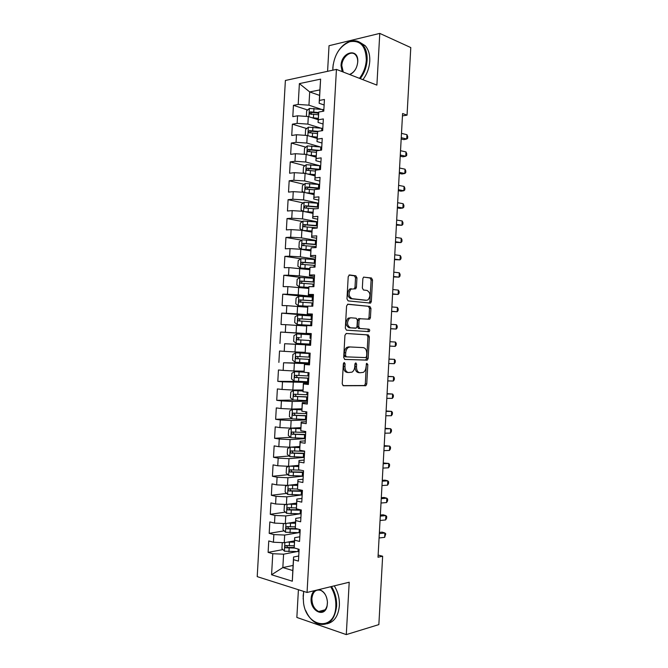 <?xml version="1.0" encoding="UTF-8"?>
<svg xmlns="http://www.w3.org/2000/svg" width="668" height="668" viewBox="0 0 668 668"><rect width="100%" height="100%" fill="white"/><g stroke="black" fill="none" stroke-linecap="round" stroke-linejoin="round"><path stroke-width="1" d="M344.296 362.515L343.344 363.809L342.216 383.866L343.377 385.753L365.897 385.661L366.749 383.958L367.826 364.503L366.732 363.292L366.022 366.974C365.805 369.504 364.92 371.291 363.367 372.352L360.044 372.744C357.714 372.352 356.528 370.348 356.487 366.74L356.629 364.185L355.844 362.858L354.917 364.135L354.766 366.69C354.558 369.229 353.656 371.041 352.078 372.118L348.629 372.544C346.224 372.143 345.005 370.105 344.955 366.448L345.106 363.86L344.296 362.515M356.954 277.846L355.827 275.809L349.573 274.94L348.212 276.652L346.968 298.88L348.12 300.901L370.606 303.088L371.333 301.544L372.527 279.976L371.45 277.988L363.559 277.136L362.858 278.656L362.34 287.991L363.442 289.995L367.074 290.438C370.506 292.776 370.832 295.924 368.051 299.865L366.523 300.274L352.094 298.688C348.537 296.383 348.17 293.194 350.984 289.119L355.71 288.801L356.428 287.257L356.954 277.846L355.526 277.855L354.399 275.826L348.98 275.074M402.453 115.881L407.046 115.155L402.587 113.527L378.013 557.237L382.639 556.227L378.13 555.05M407.046 115.155L410.787 47.57L379.775 33.4L329.032 45.716L327.587 71.317M298.412 589.719L296.851 617.441L346.291 634.6L349.205 582.229L307.055 592.466L336.438 69.397L376.894 85.112L379.775 33.4M346.291 634.6L378.856 624.605L382.639 556.227M346.3 333.466L344.938 335.269L343.694 357.53L344.847 359.459L367.358 360.069L368.168 358.415L369.362 336.831L368.285 334.918L346.3 333.466M345.331 328.197L346.575 305.952L347.936 304.19L369.863 306.445L370.949 308.391L370.431 317.626L369.688 319.204L359.827 318.753L359.075 320.348L358.724 326.56L359.835 328.506L368.961 329.174C369.863 329.775 369.938 330.593 369.179 331.637L346.483 330.167L345.331 328.197M307.055 592.466L257.213 576.634L285.378 80.477L336.438 69.397M293.085 565.437L282.84 567.566L292.801 570.547L292.317 581.21L293.528 559.684L298.446 561.103L299.114 549.305L294.196 547.952L294.63 540.128L299.556 541.439L300.216 529.649L295.289 528.396L295.732 520.572L300.658 521.791L301.326 510.001L296.392 508.849L296.834 501.033L301.769 502.144L302.429 490.362L297.494 489.31L297.936 481.503L302.871 482.513L303.539 470.731L298.596 469.788L299.039 461.98L303.973 462.882L304.641 451.117L299.698 450.265L300.141 442.458L305.084 443.268L305.744 431.503L300.8 430.76L301.235 422.953L306.186 423.662L306.846 411.906L301.894 411.254L302.337 403.455L307.288 404.065L307.948 392.308L302.996 391.765L303.431 383.966L308.391 384.476L309.05 372.727L304.09 372.276L304.533 364.486L309.493 364.895L310.152 353.147L305.192 352.804L305.627 345.014L310.595 345.323L311.255 333.582L306.286 333.34L306.729 325.55L311.697 325.759L312.357 314.027L307.38 313.876L307.823 306.103L312.799 306.203L313.459 294.479L308.482 294.429L308.917 286.656L313.902 286.664L314.561 274.94L309.576 274.991L310.01 267.217L314.995 267.125L315.655 255.41L310.67 255.56L311.104 247.786L316.098 247.594L316.757 235.879L311.764 236.138L312.206 228.373L317.2 228.08L317.859 216.374L312.858 216.724L313.3 208.959L318.294 208.566L318.953 196.868L313.952 197.319L314.394 189.562L319.396 189.069L320.055 177.371L315.046 177.922L315.48 170.165L320.49 169.572L321.149 157.882L316.139 158.533L316.574 150.784L321.592 150.091L322.243 138.401L317.233 139.153L317.667 131.404L322.686 130.611L323.345 118.929L318.319 119.781L318.761 112.04L323.78 111.147L324.439 99.474L319.413 100.425L319.137 103.29L319.889 89.904L309.701 91.942L308.95 105.185L321.291 109.302M292.317 581.21L271.575 574.764L272.769 553.714L283.591 554.181L296.801 551.634M282.94 549.597L268.11 552.369L272.769 553.714M268.11 552.369L268.761 540.946L273.421 542.232L273.855 534.584L284.668 535.06L298.346 532.722M284.159 530.86L269.187 533.34L273.855 534.584M269.187 533.34L269.839 521.917L274.506 523.102L274.932 515.454L285.754 515.947L300.007 513.826M285.395 512.122L270.264 514.31L274.932 515.454M270.264 514.31L270.916 502.895L275.583 503.989L276.018 496.341L286.831 496.842L301.819 494.938M286.639 493.41L271.35 495.289L276.018 496.341M271.35 495.289L271.993 483.882L276.669 484.876L277.095 477.236L287.908 477.745L303.23 476.142M287.908 474.706L272.427 476.276L277.095 477.236M272.427 476.276L273.07 464.878L277.746 465.771L278.18 458.139L288.985 458.665L304.282 457.396M289.186 456.019L273.496 457.271L278.18 458.139M273.496 457.271L274.147 445.882L278.832 446.683L279.257 439.043L290.062 439.586L305.343 438.651M290.48 437.348L274.573 438.283L279.257 439.043M274.573 438.283L275.224 426.885L279.909 427.595L280.343 419.963L291.139 420.514L306.395 419.921M291.799 418.702L275.65 419.295L280.343 419.963M275.65 419.295L276.293 407.906L280.986 408.524L281.42 400.892L292.217 401.451L307.447 401.201M294.037 400.048L276.727 400.316L281.42 400.892M276.727 400.316L277.37 388.935L282.071 389.452L282.497 381.829L308.507 382.48M301.243 381.495L277.804 381.344L282.497 381.829M277.804 381.344L278.447 369.972L283.149 370.389L283.574 362.774L309.56 363.776M309.585 363.25L283.574 362.774M278.873 362.39L279.516 351.017L284.226 351.343L284.651 343.719L310.612 345.072M310.62 344.955L284.651 343.719M279.95 343.435L280.593 332.063L285.303 332.297L285.737 324.681L306.579 326.017M312.265 315.714L281.671 313.125L281.019 324.489L285.737 324.681M281.671 313.125L286.38 313.267L286.814 305.652L307.639 307.222M305.668 296.634L282.739 294.196L282.096 305.552L286.814 305.652M282.739 294.196L287.457 294.237L287.891 286.63L308.7 288.434M300.867 277.462L283.808 275.274L283.165 286.622L287.891 286.63M283.808 275.274L288.534 275.216L288.96 267.618L309.76 269.655M300.817 258.75L284.885 256.353L284.242 267.701L288.96 267.618M284.885 256.353L289.611 256.211L290.037 248.613L300.809 249.273L310.812 250.884M301.61 240.146L285.954 237.449L285.311 248.797L290.037 248.613M285.954 237.449L290.689 237.207L291.114 229.608L301.886 230.285L311.873 232.122M302.42 221.542L287.023 218.553L286.38 229.892L291.114 229.608M287.023 218.553L291.757 218.219L292.192 210.62L302.955 211.305L312.933 213.368M303.247 202.938L288.092 199.665L287.457 210.996L292.192 210.62M288.092 199.665L292.834 199.231L293.26 191.641L304.024 192.334L313.985 194.613M304.09 184.343L289.169 180.778L288.526 192.108L293.26 191.641M289.169 180.778L293.912 180.251L294.337 172.67L305.101 173.379L315.046 175.876M304.959 165.739L290.238 161.906L289.595 173.229L294.337 172.67M290.238 161.906L294.98 161.289L295.415 153.707L306.169 154.425L316.098 157.147M305.827 147.152L291.306 143.044L290.663 154.358L295.415 153.707M291.306 143.044L296.058 142.326L296.483 134.744L307.238 135.479L317.15 138.426M306.721 128.557L292.375 124.181L291.732 135.495L296.483 134.744M292.375 124.181L297.126 123.38L297.561 115.798L308.307 116.541L318.21 119.714M307.614 109.978L293.436 105.335L292.801 116.641L297.561 115.798M293.436 105.335L298.204 104.433L299.381 83.609L320.615 79.133L319.413 100.425M323.053 124.006L318.051 122.419L318.761 112.04M318.319 119.781L318.051 122.419M319.58 95.39L309.701 91.942L299.381 83.609M298.204 104.433L308.95 105.185M321.984 143.027L316.974 141.558L317.667 131.404M317.233 139.153L316.974 141.558M308.307 116.541L307.881 124.114L320.64 128.081M297.126 123.38L307.881 124.114M320.916 162.057L315.897 160.704L316.574 150.784M316.139 158.533L315.897 160.704M307.238 135.479L306.812 143.052L320.064 146.868M296.058 142.326L306.812 143.052M319.838 181.095L314.82 179.859L315.48 170.165M315.046 177.922L314.82 179.859M306.169 154.425L305.744 162.007L319.588 165.681M294.98 161.289L305.744 162.007M318.77 200.149L313.735 199.022L314.394 189.562M313.952 197.319L313.735 199.022M305.101 173.379L304.666 180.961L319.271 184.502M293.912 180.251L304.666 180.961M317.701 219.204L312.657 218.194L313.3 208.959M312.858 216.724L312.657 218.194M304.024 192.334L303.598 199.924L318.594 203.222M292.834 199.231L303.598 199.924M316.624 238.267L311.58 237.374L312.206 228.373M311.764 236.138L311.58 237.374M302.955 211.305L302.529 218.895L317.55 221.859M291.757 218.219L302.529 218.895M315.546 257.347L310.495 256.562L311.104 247.786M310.67 255.56L310.495 256.562M301.886 230.285L301.452 237.875L316.498 240.505M290.689 237.207L301.452 237.875M314.478 276.427L309.409 275.759L310.01 267.217M309.576 274.991L309.409 275.759M300.809 249.273L300.383 256.863L315.446 259.159M289.611 256.211L300.383 256.863M313.401 295.515L308.332 294.964L308.917 286.656M308.482 294.429L308.332 294.964M299.74 268.26L299.314 275.867L314.394 277.821M288.534 275.216L299.314 275.867M312.323 314.62L307.247 314.185L307.823 306.103M298.663 287.265L298.237 294.872L313.342 296.492M287.457 294.237L298.237 294.872M311.246 333.724L306.161 333.407L306.729 325.55M297.594 306.278L297.16 313.885L312.29 315.171M286.38 313.267L297.16 313.885M310.603 345.197L305.51 344.947L305.192 352.804M296.517 325.299L296.091 332.906L311.238 333.858M285.303 332.297L296.091 332.906M309.526 364.319L304.433 364.177L304.09 372.276M295.44 344.321L295.014 351.936L305.101 352.345M284.226 351.343L295.014 351.936M308.449 383.449L303.347 383.424L302.996 391.765M303.431 383.966L303.347 383.424M294.371 363.359L293.937 370.974L304.04 371.166M283.149 370.389L293.937 370.974M307.372 402.587L302.262 402.679L301.894 411.254M302.337 403.455L302.262 402.679M293.294 382.405L292.86 390.02L302.971 389.987M282.071 389.452L292.86 390.02M306.295 421.733L301.176 421.942L300.8 430.76M301.235 422.953L301.176 421.942M292.217 401.451L291.782 409.075L301.911 408.816M280.986 408.524L291.782 409.075M305.218 440.888L300.091 441.214L299.698 450.265M300.141 442.458L300.091 441.214M291.139 420.514L290.714 428.146L300.851 427.662M279.909 427.595L290.714 428.146M304.14 460.052L299.005 460.494L298.596 469.788M299.039 461.98L299.005 460.494M290.062 439.586L289.636 447.218L299.79 446.508M278.832 446.683L289.636 447.218M303.055 479.223L297.911 479.783L297.494 489.31M297.936 481.503L297.911 479.783M288.985 458.665L288.551 466.297L298.73 465.362M277.746 465.771L288.551 466.297M301.978 498.403L296.826 499.079L296.392 508.849M296.834 501.033L296.826 499.079M287.908 477.745L287.474 485.385L297.661 484.225M276.669 484.876L287.474 485.385M300.901 517.591L295.74 518.385L295.289 528.396M295.732 520.572L295.74 518.385M286.831 496.842L286.397 504.482L296.6 503.104M275.583 503.989L286.397 504.482M299.815 536.788L294.646 537.698L294.196 547.952M294.63 540.128L294.646 537.698M285.754 515.947L285.32 523.587L295.54 521.984M274.506 523.102L285.32 523.587M298.738 555.993L293.561 557.02L292.801 570.547M293.528 559.684L293.561 557.02M284.668 535.06L284.242 542.708L294.471 540.871M273.421 542.232L284.242 542.708M324.13 104.985L319.137 103.29M283.591 554.181L282.84 567.566L271.575 574.764M319.889 89.904L320.615 79.133M311.238 333.992L280.593 332.063M318.603 113.568L316.741 112.959M343.569 363.008L343.536 366.331C343.577 369.988 344.797 372.018 347.201 372.418L348.27 372.51M359.701 372.719L358.624 372.627C356.294 372.226 355.1 370.231 355.067 366.623L355.117 363.384M342.909 385.611L364.477 385.519L365.329 383.816L366.34 363.759M344.546 359.392L365.454 360.102L366.749 358.315L367.951 336.755L366.866 334.852L346.091 333.482M345.573 355.526L346.375 356.871L365.705 357.597L366.615 356.345L366.757 353.681C366.732 350.115 365.563 348.095 363.258 347.627L350.057 346.968L348.32 347.46C346.801 348.546 345.932 350.316 345.723 352.796L345.573 355.526L344.145 355.426L344.947 356.77L346.375 356.871M344.145 355.426L344.296 352.696C344.504 350.224 345.373 348.454 346.892 347.377L348.629 346.884L363.258 347.627M347.485 304.266L369.863 306.445M368.068 319.262L369.012 317.584L369.529 308.365L368.444 306.42M360.303 318.594L358.407 318.703L357.647 320.298L357.305 326.502L358.415 328.447L368.961 329.174M367.592 331.654L367.759 331.579C368.519 330.526 368.444 329.708 367.542 329.115M351.092 317.801L349.523 318.235C346.583 322.36 346.926 325.558 350.533 327.821L356.244 328.046L357.013 326.435L357.363 320.206L356.244 318.244L351.092 317.801M350.85 317.793L348.095 318.185C345.156 322.31 345.498 325.5 349.105 327.763L350.533 327.821M355.685 328.205L349.105 327.763M354.19 288.86L355 287.257L355.526 277.855M351.226 288.668L349.556 289.119C346.742 293.185 347.109 296.367 350.667 298.671L352.094 298.688M365.505 300.258L350.667 298.671M369.062 303.138L369.905 301.519L371.107 279.984L370.03 277.997L363.601 277.103M282.831 542.641L282.255 542.892L281.929 548.553L284.459 551.183L298.98 551.618M287.499 542.124L294.396 542.191M290.188 541.639L294.429 541.623M294.212 545.789L285.954 545.556C284.727 545.981 284.635 546.725 285.687 547.793L294.58 548.052M294.196 547.476L287.591 547.443L286.731 545.998M379.073 537.974L384.668 537.348L384.91 532.997L382.146 532.12L379.382 532.413M379.315 533.598L384.91 532.997L385.745 533.841L384.668 537.348M284.359 523.545L283.324 524.013L282.998 529.674L285.528 532.246L300.049 532.713M288.217 523.136L295.465 523.261M290.705 522.743L295.49 522.752M295.298 526.86L287.023 526.609C285.804 527.027 285.704 527.77 286.722 528.839L298.195 529.131M296.116 528.605L288.618 528.53L287.799 527.069M285.854 504.457L284.384 505.142L284.067 510.803L286.597 513.325L301.109 513.826M291.098 503.847L296.559 503.889M288.885 504.148L296.534 504.348M296.392 507.939L288.092 507.672C286.881 508.089 286.781 508.824 287.766 509.893L301.31 510.235M300.299 509.759L289.904 509.667L288.877 508.148M380.042 520.489L385.636 519.946L385.879 515.604L383.106 514.786L380.342 515.045M380.284 516.122L385.879 515.604L386.705 516.498L386.605 518.234L385.636 519.946M381.01 503.021L386.597 502.561L386.839 498.211L384.067 497.468L381.311 497.685M381.253 498.654L386.839 498.211L387.665 499.155L387.565 500.891L386.597 502.561M303.748 591.414L303.163 595.814L303.531 602.786C306.437 627.828 335.052 631.986 335.812 606.344C336.087 599.121 334.367 592.583 330.66 586.729M303.147 598.971L303.689 591.397M331.487 586.529C335.186 592.483 336.889 599.096 336.605 606.377C334.643 620.472 328.439 626.317 317.993 623.904C312.741 621.758 308.666 617.332 305.752 610.619M319.137 589.535C324.047 591.113 326.827 595.413 327.462 602.436L327.12 606.001C324.715 618.418 309.919 611.095 311.121 598.386C311.38 594.896 312.524 592.316 314.578 590.637M311.898 598.419C311.956 604.807 314.227 609.174 318.703 611.512C322.811 612.681 325.617 610.727 327.111 605.651L327.437 602.269C327.003 596.415 324.773 592.449 320.749 590.37C315.764 589.109 312.816 591.79 311.898 598.419M334.259 585.861C337.958 591.79 339.661 598.378 339.377 605.625C338.35 616.071 334.192 622.133 326.902 623.803M319.855 611.838L319.195 611.387M359.467 78.34C363.542 72.996 365.822 66.9 366.314 60.053C365.88 46.059 360.353 39.955 349.748 41.725C340.037 45.883 334.409 54.442 332.873 67.401L332.848 70.173M332.806 70.182L333.157 64.629M337.841 51.812C341.239 46.418 345.339 42.927 350.124 41.341C354.942 39.963 359.067 41.007 362.474 44.48C365.839 48.255 367.383 53.465 367.108 60.103C366.615 67.025 364.327 73.204 360.244 78.64M342.15 71.61L341.031 65.606C341.34 51.645 358.758 47.37 357.756 61.79L357.747 61.932C357.029 68.136 354.391 72.361 349.832 74.599M349.439 74.44L349.932 74.29C354.382 72.261 356.971 68.219 357.697 62.174L357.706 62.04C357.797 58.984 357.071 56.605 355.51 54.876C351.084 49.716 341.983 56.997 341.799 65.664L343.26 72.044M359.827 42.326L365.129 45.633C368.494 49.399 370.03 54.584 369.763 61.214C369.27 68.103 366.982 74.257 362.908 79.676M287.324 485.377L285.453 486.279L285.136 491.94L287.666 494.404L302.17 494.938M291.457 484.935L297.619 485.035M289.486 485.16L297.594 485.444M297.494 489.034L289.161 488.742C287.966 489.151 287.85 489.894 288.81 490.955L302.37 491.356M302.395 490.922L290.972 490.78L289.954 489.235M288.818 466.272L286.514 467.425L286.196 473.086L288.735 475.499L303.239 476.067M291.816 465.997L298.679 466.189M289.995 466.164L298.663 466.54M300.592 470.172L290.229 469.813C289.044 470.23 288.918 470.965 289.854 472.017L303.439 472.485M303.456 472.101L292.033 471.892L291.031 470.322M381.979 485.552L387.557 485.177L387.799 480.835L385.027 480.158L382.271 480.325M382.221 481.185L387.799 480.835L388.626 481.82L388.525 483.557L387.557 485.177M382.948 468.093L388.517 467.8L388.759 463.458L383.232 462.982M383.19 463.726L388.759 463.458L389.578 464.494L389.486 466.222L388.517 467.8M289.737 456.536L290.271 447.184L287.582 448.587L287.265 454.24L289.803 456.595L304.299 457.196M292.15 447.042L299.74 447.351M290.405 447.159L299.723 447.652M304.625 451.351L291.298 450.9C290.121 451.317 289.987 452.044 290.897 453.096L304.499 453.614M304.516 453.288L293.102 453.021L292.108 451.426M383.916 450.641L389.477 450.432L389.72 446.099L384.192 445.639M384.158 446.282L389.72 446.099L390.538 447.176L390.446 448.904L389.477 450.432M300.8 428.514L291.407 428.263L288.643 429.749L288.325 435.394L290.872 437.707L305.359 438.342M291.407 428.263L300.792 428.764M305.685 432.497L292.367 431.996C291.198 432.405 291.056 433.131 291.941 434.183L305.56 434.759M305.577 434.484L294.162 434.158L293.185 432.53M384.877 433.198L390.438 433.073L390.68 428.739L385.152 428.305M385.119 428.839L390.68 428.739L391.498 429.858L391.398 431.586L390.438 433.073M301.861 409.693L292.4 409.417L289.712 410.92L289.394 416.565L291.941 418.819L306.42 419.487M292.467 409.384L301.852 409.893M306.746 413.651L293.436 413.1C292.275 413.509 292.125 414.235 292.985 415.271L306.62 415.905M306.637 415.688L295.231 415.304L294.262 413.642M302.921 390.88L293.536 390.513L290.772 392.099L290.455 397.744L293.001 399.948L307.48 400.65M293.536 390.513L302.913 391.022M307.806 394.805L294.496 394.212C293.352 394.621 293.194 395.339 294.029 396.374L307.681 397.068M307.689 396.901L296.291 396.45L295.348 394.755M304.04 372.076L294.605 371.65L291.832 373.287L291.515 378.931L294.07 381.077L308.541 381.812M294.605 371.65L304.065 372.168M308.866 375.975L295.565 375.324C294.429 375.733 294.262 376.46 295.072 377.487L308.741 378.238M308.75 378.121L297.36 377.612L296.442 375.867M310.136 353.539L295.665 352.796L292.901 354.483L292.576 360.127L295.131 362.215L309.601 362.983M295.665 352.796L310.127 353.572M309.927 357.155L296.625 356.453C295.498 356.862 295.331 357.58 296.116 358.607L309.802 359.409M309.81 359.351L298.421 358.783L297.544 356.971M311.188 334.76L296.734 333.942L293.962 335.687L293.644 341.323L296.2 343.369L310.662 344.17M309.894 340.538L298.972 339.828C298.095 338.776 298.304 338.066 299.606 337.699L297.694 337.591C296.575 338 296.4 338.709 297.16 339.728L309.894 340.538L309.693 344.112M312.248 315.956L297.794 315.104L295.022 316.899L294.705 322.535L297.26 324.523L311.722 325.358M297.26 324.523L311.714 325.399M312.048 319.529L298.763 318.736C297.652 319.145 297.469 319.855 298.204 320.865L311.923 321.784M298.204 320.865L300.007 321.007C299.155 319.955 299.381 319.254 300.667 318.886L312.048 319.588M313.309 297.16L298.855 296.275L296.083 298.12L295.765 303.756L298.329 305.694L307.773 306.228M298.329 305.694L307.748 306.32M313.108 300.734L299.823 299.882C298.721 300.291 298.529 301.001 299.247 302.011L312.983 302.988M299.247 302.011L301.043 302.186C300.224 301.143 300.45 300.441 301.736 300.082L313.1 300.842M314.369 278.372L299.924 277.454L297.143 279.349L296.826 284.986L299.389 286.864L308.758 287.399M299.389 286.864L308.75 287.541M314.169 281.938L300.884 281.044C299.798 281.453 299.598 282.163 300.291 283.157L314.035 284.192M302.045 283.349C301.301 282.305 301.552 281.612 302.796 281.278L314.152 282.105M315.421 259.585L300.984 258.641L298.204 260.587L297.886 266.215L300.383 268.002L309.818 268.586M300.45 268.043L309.81 268.778M315.221 263.159L301.953 262.215C300.867 262.624 300.667 263.326 301.335 264.319L315.096 265.413M303.021 264.511C302.379 263.451 302.654 262.783 303.856 262.491L315.212 263.376M385.845 415.755L391.398 415.721L391.64 411.388L386.112 410.979M386.087 411.396L391.64 411.388L392.45 412.557L392.358 414.285L391.398 415.721M386.814 398.328L392.358 398.37L392.6 394.036L387.073 393.661M387.056 393.97L392.6 394.036L393.41 395.256L393.318 396.984L392.358 398.37M387.774 380.902L393.318 381.036L393.561 376.702L388.033 376.343M388.016 376.543L393.561 376.702L394.37 377.963L394.27 379.691L393.318 381.036M388.743 363.484L394.279 363.701L394.521 359.367L388.985 359.042M388.985 359.134L394.521 359.367L395.322 360.678L395.231 362.407L394.279 363.701M389.703 346.074L395.239 346.375L395.473 342.041L389.945 341.724M395.473 342.041L396.283 343.394L396.182 345.122L395.239 346.375M390.671 328.673L396.191 329.057L396.433 324.723L390.914 324.322M396.433 324.723L397.235 326.126L397.143 327.854L396.191 329.057L390.663 328.773M391.632 311.28L397.151 311.747L397.393 307.414L391.874 306.929M397.393 307.414L398.186 308.858L398.095 310.587L397.151 311.747L391.623 311.48M392.592 293.887L398.111 294.438L398.353 290.112L392.834 289.536M398.353 290.112L399.147 291.599L399.046 293.327L398.111 294.438L392.575 294.204M393.561 276.502L399.063 277.136L399.305 272.82L393.803 272.16M399.305 272.82L400.099 274.348L400.007 276.076L399.063 277.136L393.536 276.928M316.482 240.814L302.045 239.829L299.264 241.833L298.947 247.461L301.51 249.231L310.879 249.782M301.51 249.231L310.862 250.032M316.281 244.379L303.013 243.386C301.944 243.803 301.727 244.505 302.387 245.49L316.156 246.634M304.015 245.674C303.464 244.622 303.756 243.97 304.917 243.711L316.265 244.655M394.521 259.126L400.023 259.852L400.266 255.527L394.763 254.784M400.266 255.527L401.05 257.105L400.959 258.825L400.023 259.852L394.496 259.66M302.662 230.427L311.939 230.986M304.383 230.744L311.923 231.287M303.038 221.083L302.512 230.385L300.007 228.706L300.324 223.087L303.105 221.033L317.534 222.052M317.333 225.617L304.074 224.573C303.013 224.991 302.796 225.684 303.431 226.669L317.208 227.863M305.026 226.844C304.541 225.809 304.858 225.166 305.969 224.932L317.317 225.943M395.481 241.758L400.984 242.567L401.217 238.242L395.723 237.416M401.217 238.242L402.002 239.862L401.911 241.591L400.984 242.567L395.448 242.4M304.391 211.597L313 212.19M306.178 211.973L312.975 212.549M303.205 211.355L301.068 209.969L301.385 204.35L304.165 202.245L318.594 203.289M318.394 206.855L305.134 205.761L304.474 207.857L305.009 208.024L315.187 208.808M306.036 208.032L307.029 206.17L318.369 207.23M396.441 224.398L401.936 225.283L402.178 220.966L396.683 220.056M402.178 220.966L402.963 222.636L402.862 224.356L401.936 225.283L396.4 225.149M306.002 192.793L314.052 193.411M307.94 193.236L314.035 193.82M303.856 192.326L302.12 191.24L302.437 185.62L305.226 183.458L319.646 184.543M319.446 188.109L306.195 186.965L305.518 189.052L314.352 189.854M307.055 189.219L308.09 187.407L319.421 188.535M397.41 207.047L402.887 208.015L403.13 203.698L397.644 202.705M403.13 203.698L403.915 205.41L403.814 207.13L402.887 208.015L400.074 208.383L397.36 207.898M307.539 173.989L315.112 174.64M309.71 174.532L315.087 175.091M304.55 173.338L303.18 172.511L303.497 166.9L306.286 164.687L320.707 165.806M320.506 169.363L307.255 168.177L306.57 170.248L315.379 171.083M308.082 170.423L309.15 168.662L319.337 169.705M398.37 189.695L403.848 190.747L404.082 186.439L398.604 185.362M404.082 186.439L404.866 188.192L404.766 189.912L403.848 190.747L401.025 191.182L398.312 190.664M309 155.201L316.173 155.878M311.43 155.869L316.139 156.379M305.201 154.358L304.241 153.799L304.558 148.179L307.347 145.925L321.759 147.069M319.438 150.383L308.315 149.39L307.614 151.461L316.407 152.312M309.109 151.628L310.202 149.924L317.325 150.676M399.33 172.361L404.8 173.496L405.042 169.179L399.564 168.027M405.042 169.179L405.818 170.983L405.718 172.703L404.8 173.496L401.977 173.989L399.272 173.429M310.411 136.422L317.225 137.115M313.016 137.199L317.191 137.675M305.819 135.379L305.293 135.086L305.61 129.475L308.407 127.162L322.811 128.348M317.985 131.354L309.376 130.619L308.666 132.681L317.442 133.558M310.144 132.849L311.263 131.187L317.617 131.888M400.291 155.026L405.76 156.245L405.994 151.928L400.524 150.692M405.994 151.928L406.77 153.782L406.67 155.502L405.76 156.245L402.929 156.805L400.224 156.203M311.781 117.651L318.285 118.37M314.519 118.528L318.252 118.979M306.395 116.407L306.67 110.779L309.468 108.416L323.863 109.627M318.703 112.566L310.436 111.848L309.71 113.911L318.486 114.804M311.447 114.47C310.862 113.46 311.154 112.792 312.323 112.466L318.644 113.193M401.251 137.7L406.712 139.002L406.946 134.694L401.485 133.366M406.946 134.694L407.722 136.581L407.622 138.301L406.712 139.002L403.873 139.629L401.176 138.986M343.536 366.331L344.955 366.448M355.209 364.077L356.629 364.185M355.067 366.623L356.487 366.74M366.406 364.394L367.826 364.503M365.329 383.816L366.749 383.958M364.035 385.645L365.454 385.787M343.678 363.743L345.106 363.86M366.866 334.852L368.285 334.918M367.951 336.755L369.362 336.831M366.749 358.315L368.168 358.415M365.454 360.102L366.874 360.211M348.629 346.884L350.057 346.968M344.296 352.696L345.723 352.796M369.529 308.365L370.949 308.391M369.012 317.584L370.431 317.626M357.647 320.298L359.075 320.348M357.305 326.502L358.724 326.56M358.415 328.447L359.835 328.506M355 287.257L356.428 287.257M365.104 300.258L366.523 300.274M370.03 277.997L371.45 277.988M371.107 279.984L372.527 279.976M369.905 301.519L371.333 301.544M354.399 275.826L355.827 275.809M284.877 542.591L284.401 551.117M298.153 549.038L298.011 551.634M289.152 548.077L288.952 551.685M289.486 542.207L289.286 545.806M287.774 547.468L285.829 547.827M285.962 523.487L285.47 532.187M299.264 529.407L299.072 532.722M290.221 529.123L290.021 532.73M290.555 523.253L290.355 526.852M288.835 528.563L286.898 528.881M287.04 504.398L286.539 513.258M300.341 510.235L300.141 513.826M291.29 510.177L291.089 513.775M291.624 504.307L291.423 507.905M289.904 509.667L287.966 509.943M288.117 485.31L287.607 494.345M301.402 491.347L301.201 494.938M292.359 491.239L292.158 494.838M292.693 485.377L292.492 488.968M290.972 490.78L289.035 491.013M289.194 466.239L288.676 475.441M302.47 472.468L302.262 476.059M293.427 472.318L293.227 475.908M293.761 466.448L293.561 470.047M292.033 471.892L290.104 472.084M303.531 453.597L303.33 457.179M294.496 453.397L294.296 456.987M294.83 447.527L294.621 451.125M293.102 453.021L291.173 453.171M291.331 428.297L290.805 437.649M304.591 434.734L304.391 438.317M304.783 431.361L304.717 432.472M295.565 434.476L295.365 438.074M295.891 428.622L295.69 432.213M294.162 434.158L292.233 434.267M292.4 409.417L291.874 418.769M305.652 415.88L305.451 419.462M305.886 411.78L305.777 413.617M296.634 415.571L296.425 419.17M296.959 409.718L296.759 413.308M295.231 415.304L293.302 415.362M293.469 390.555L292.935 399.89M306.712 397.034L306.512 400.616M306.988 392.2L306.846 394.771M297.694 396.675L297.494 400.266M298.028 390.822L297.828 394.412M296.291 396.45L294.371 396.475M294.53 371.692L294.004 381.027M307.773 378.197L307.572 381.77M308.09 372.635L307.906 375.934M298.763 377.787L298.563 381.378M299.089 371.934L298.888 375.525M297.36 377.612L295.44 377.595M295.598 352.838L295.072 362.165M308.833 359.359L308.633 362.941M309.167 353.531L308.967 357.104M299.823 358.908L299.623 362.499M300.157 353.063L299.957 356.645M298.421 358.783L296.5 358.716M296.659 333.992L296.133 343.319M310.228 334.71L310.027 338.284M300.892 340.037L300.692 343.628M301.218 334.192L301.017 337.774M299.481 339.954L297.569 339.853M299.606 337.699L297.694 337.591M297.728 315.154L297.202 324.473M310.954 321.726L310.754 325.299M311.288 315.897L311.079 319.471M301.953 321.174L301.752 324.757M302.287 315.329L302.086 318.912M300.667 318.886L298.763 318.736M298.788 296.325L298.262 305.643M312.014 302.921L311.831 306.186M312.34 297.093L312.14 300.667M303.021 302.32L302.821 305.902M303.347 296.475L303.147 300.057M301.736 300.082L299.823 299.882M299.849 277.504L299.322 286.814M313.075 284.125L312.933 286.656M313.401 278.297L313.2 281.863M304.082 283.474L303.882 287.056M304.416 277.629L304.207 281.211M302.796 281.278L300.884 281.044M300.909 258.683L300.383 268.002M314.135 265.33L314.027 267.142M314.461 259.51L314.261 263.075M305.142 264.637L304.942 268.21M305.476 258.792L305.276 262.374M303.856 262.491L301.953 262.215M301.978 239.879L301.452 249.189M315.187 246.55L315.129 247.636M315.513 240.731L315.313 244.296M306.211 245.799L306.002 249.381M306.537 239.971L306.336 243.544M304.917 243.711L303.013 243.386M316.574 221.96L316.373 225.525M307.272 226.978L307.071 230.56M307.597 221.15L307.397 224.724M305.969 224.932L304.074 224.573M304.099 202.295L303.581 211.439M317.634 203.197L317.434 206.763M308.332 208.166L308.132 211.739M308.658 202.337L308.457 205.911M307.029 206.17L305.134 205.761M305.159 183.516L304.65 192.476M318.686 184.443L318.486 188M309.393 189.361L309.192 192.935M309.718 183.533L309.518 187.107M308.09 187.407L306.195 186.965M306.22 164.745L305.719 173.53M319.747 165.697L319.538 169.254M310.453 170.565L310.253 174.131M310.779 164.737L310.578 168.303M309.15 168.662L307.255 168.177M307.28 145.983L306.787 154.592M320.799 146.952L320.615 150.225M311.513 151.77L311.313 155.343M311.839 145.95L311.639 149.515M310.202 149.924L308.315 149.39M308.332 127.221L307.856 135.662M321.851 128.223L321.709 130.769M312.574 132.99L312.373 136.556M312.9 127.171L312.699 130.736M311.263 131.187L309.376 130.619M309.393 108.475L308.925 116.741M322.903 109.502L322.803 111.322M313.634 114.22L313.434 117.785M313.96 108.4L313.76 111.965M312.323 112.466L310.436 111.848M364.477 385.519L365.897 385.661M365.939 359.969L367.358 360.069M346.892 347.377L348.32 347.46M368.268 319.162L369.688 319.204M358.407 318.703L359.827 318.753M367.759 331.579L369.179 331.637M348.095 318.185L349.523 318.235M354.282 288.801L355.71 288.801M349.556 289.119L350.984 289.119M369.187 303.072L370.606 303.088M287.591 547.443L285.687 547.793M288.618 528.53L286.722 528.839M289.653 509.626L287.766 509.893M318.703 611.512L325.174 609.775M365.129 45.633L362.474 44.48M290.689 490.73L288.81 490.955M291.716 471.833L289.854 472.017M292.751 452.954L290.897 453.096M293.786 434.083L291.941 434.183M294.822 415.212L292.985 415.271M295.857 396.358L294.029 396.374M296.893 377.504L295.072 377.487M297.936 358.666L296.116 358.607M298.972 339.828L297.16 339.728M301.761 283.341L300.291 283.157M302.495 264.486L301.335 264.319M303.364 245.657L302.387 245.49M304.291 226.828L303.431 226.669M305.259 208.015L304.474 207.857M306.245 189.219L305.518 189.052M307.247 170.423L306.57 170.248M308.257 151.644L307.614 151.461M309.276 132.865L308.666 132.681M310.294 114.103L309.71 113.911"/></g></svg>
